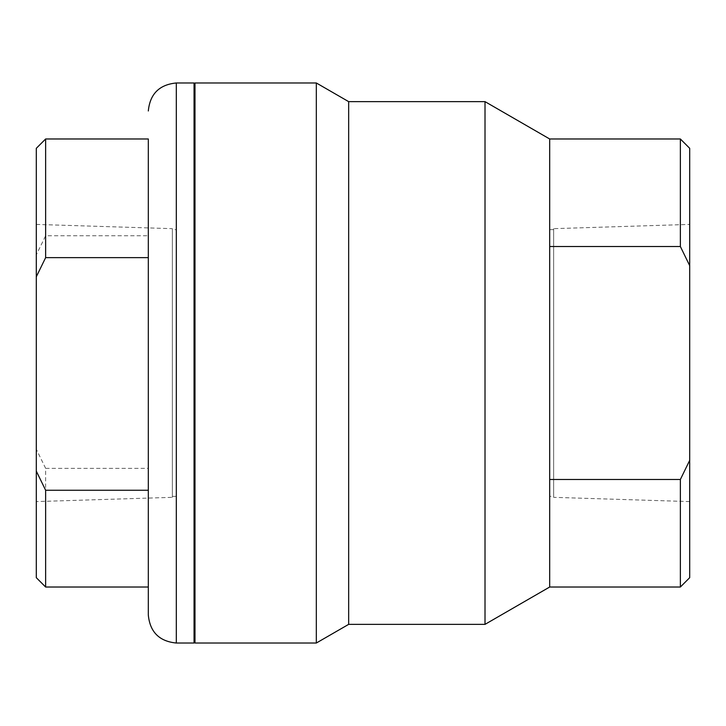 <?xml version="1.0" encoding="UTF-8"?>
<svg xmlns="http://www.w3.org/2000/svg" width="726" height="726" viewBox="0 0 726 726"><rect width="100%" height="100%" fill="white"/><g stroke="black" fill="none" stroke-linecap="round" stroke-linejoin="round"><path stroke-width="0.54" stroke-dasharray="3.63 2.72" d="M176.318 496.366L176.318 229.634L176.318 496.366L172.361 496.366L172.361 229.634L176.318 229.634M172.361 229.634L172.361 496.366M36.3 501.584L36.3 224.416L36.3 501.584L172.361 497.337L172.361 228.663L172.361 497.337M549.682 229.634L549.682 496.366L549.682 229.634L553.639 229.634L553.639 496.366L549.682 496.366M553.639 496.366L553.639 229.634M689.7 224.416L689.7 501.584L689.7 224.416L553.639 228.663L553.639 497.337L553.639 228.663M36.3 577.687L36.3 449.231L45.638 468.352L45.638 587.025M45.638 468.352L148.313 468.352L148.313 235.75L45.638 235.75L36.3 254.871L36.3 449.231M36.3 254.871L36.3 148.313M45.638 138.975L45.638 235.75M148.313 490.25L148.313 468.352M148.313 235.75L148.313 257.648M148.313 587.025L148.313 138.975M194.051 643.027L194.051 82.973M194.051 549.682L194.051 176.318L194.051 549.682M194.985 549.682L194.985 176.318L194.985 549.682M689.7 148.313L689.7 265.662L680.362 246.504L680.362 138.975M680.362 246.504L549.682 246.504L549.682 479.496L680.362 479.496L689.7 460.338L689.7 265.662M549.682 138.975L549.682 587.025M680.362 587.025L680.362 479.496M689.7 460.338L689.7 577.687M549.682 479.496L549.682 246.504M485.013 101.64L485.013 624.36M348.661 101.64L348.661 624.36M316.327 82.973L316.327 643.027M194.985 82.973L194.985 643.027M176.318 82.973L176.318 643.027M36.3 224.416L172.361 228.663M689.7 501.584L553.639 497.337"/><path stroke-width="1.09" d="M45.638 490.25L36.3 471.129L36.3 577.687L45.638 587.025L45.638 490.25L148.313 490.25L148.313 257.648L45.638 257.648L45.638 138.975L36.3 148.313L36.3 276.769L45.638 257.648M36.3 471.129L36.3 276.769M45.638 138.975L148.313 138.975L148.313 615.022L148.313 587.025L45.638 587.025M148.313 615.022C149.973 632.037 159.303 641.367 176.318 643.027L176.318 82.973C159.303 84.633 149.973 93.963 148.313 110.978M176.318 82.973L194.051 82.973L194.051 643.027L176.318 643.027M194.985 549.682L194.051 549.682M680.362 138.975L680.362 246.504L689.7 265.662L689.7 148.313L680.362 138.975L549.682 138.975L485.013 101.64L348.661 101.64L316.327 82.973L194.985 82.973L194.985 643.027L316.327 643.027L316.327 82.973M680.362 479.496L680.362 587.025L689.7 577.687L689.7 460.338L680.362 479.496L549.682 479.496L549.682 138.975M549.682 246.504L680.362 246.504M680.362 587.025L549.682 587.025L549.682 479.496M689.7 265.662L689.7 460.338M549.682 587.025L485.013 624.36L485.013 101.64M485.013 624.36L348.661 624.36L348.661 101.64M348.661 624.36L316.327 643.027M194.985 176.318L194.051 176.318"/></g></svg>
